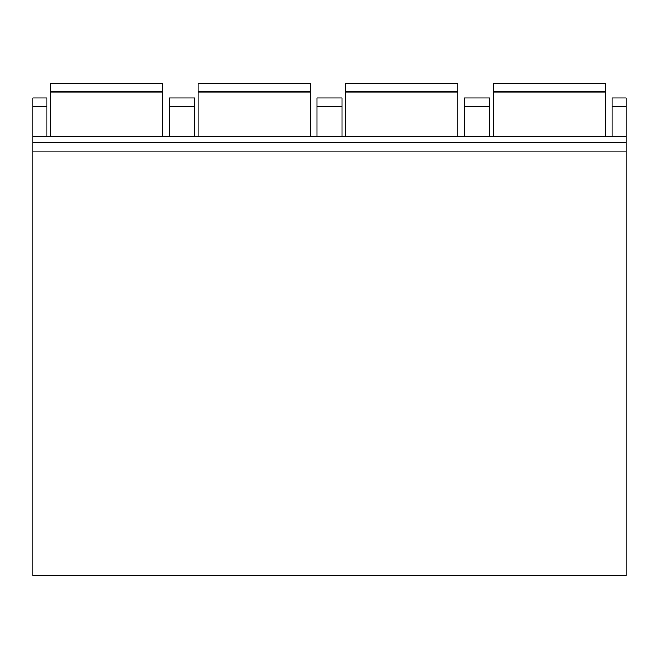 <?xml version="1.0" encoding="UTF-8"?>
<svg xmlns="http://www.w3.org/2000/svg" width="659" height="659" viewBox="0 0 659 659"><rect width="100%" height="100%" fill="white"/><g stroke="black" fill="none" stroke-linecap="round" stroke-linejoin="round"><path stroke-width="0.99" d="M32.95 106.742L46.962 106.742L46.962 97.886L32.95 97.886L32.95 575.908L626.05 575.908L626.05 97.886L612.038 97.886L612.038 136.248M46.962 106.742L46.962 136.248M169.421 136.248L169.421 97.886L194.504 97.886L194.504 136.248M316.963 136.248L316.963 97.886L342.037 97.886L342.037 136.248M464.496 136.248L464.496 97.886L489.579 97.886L489.579 136.248M32.95 142.146L626.05 142.146M50.652 136.248L50.652 83.092L162.781 83.092L162.781 136.248M198.194 136.248L198.194 83.092L310.323 83.092L310.323 136.248M345.728 136.248L345.728 83.092L457.857 83.092L457.857 136.248M493.27 136.248L493.27 83.092L605.399 83.092L605.399 136.248M169.421 106.742L194.504 106.742M316.963 106.742L342.037 106.742M612.038 106.742L626.05 106.742M464.496 106.742L489.579 106.742M32.95 151.002L626.05 151.002M50.652 91.939L162.781 91.939M198.194 91.939L310.323 91.939M345.728 91.939L457.857 91.939M493.27 91.939L605.399 91.939M32.95 136.248L626.05 136.248"/></g></svg>

